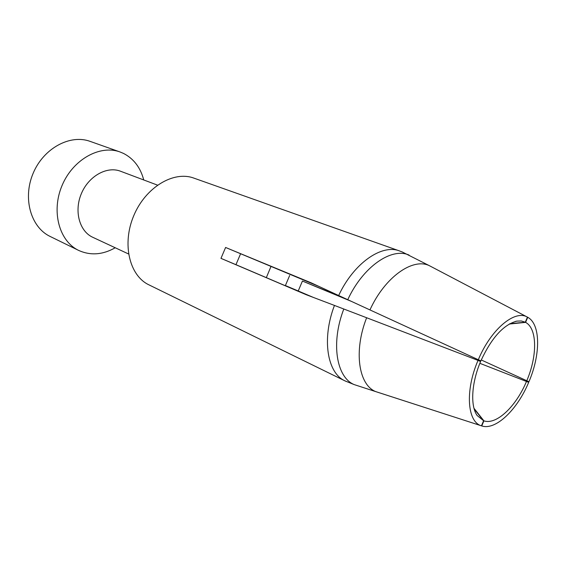 <?xml version="1.0" encoding="UTF-8"?>
<svg xmlns="http://www.w3.org/2000/svg" width="566" height="566" viewBox="0 0 566 566"><rect width="100%" height="100%" fill="white"/><g stroke="black" fill="none" stroke-linecap="round" stroke-linejoin="round"><path stroke-width="0.85" d="M120.034 151.971L90.136 141.38C70.156 133.979 43.547 148.214 33.118 173.359C22.456 198.404 30.897 227.376 50.169 236.468L78.66 250.42C59.274 241.293 51.004 211.493 62.062 185.521C72.88 159.449 99.956 144.507 120.034 151.971L123.586 153.457C133.767 158.756 140.488 167.593 143.736 179.953M115.231 247.767C102.679 254.856 90.489 255.74 78.66 250.42M128.532 253.964L92.739 237.281C79.466 231.317 73.905 211.139 81.362 193.636C88.65 176.061 106.96 165.916 120.501 171.222L157.468 185.117M236.05 327.516L148.915 284.84C129.423 275.706 121.74 243.932 133.767 215.66C145.547 187.289 173.628 170.543 193.784 178.085L399.561 250.943C381.725 243.797 353.665 263.261 338.659 295.53L311.222 282.858L225.601 247.469L319.16 286.523M351.245 301.324L302.428 281.054L298.225 290.974L313.458 297.468M235.718 327.353L345.239 381.003M225.601 247.469L220.973 258.365L306.199 294.709L334.449 305.428M371.508 241.01L284.967 210.368M481.263 359.962L528.941 381.725C540.693 354.429 540.686 324.191 527.731 317.293L525.581 322.372L509.258 324.049M527.731 317.293L527.264 317.038C514.678 309.545 490.906 329.391 478.305 359.735L369.952 309.92C384.689 277.39 412.416 257.686 429.141 265.56L402.235 251.962M473.997 408.312L483.909 420.842L481.758 425.929L365.134 388.17M338.659 295.523L369.952 309.92M345.246 380.989L354.175 384.597L375.732 391.615C358.526 384.845 353.502 350.962 366.641 317.745L334.456 305.435C321.58 338.928 327.219 373.079 344.963 380.847L345.246 380.989M515.562 321.396L516.786 321.127C503.464 324.672 491.5 337.916 480.881 360.853L478.305 359.735M344.616 298.275L302.428 281.054M289.665 275.479L285.391 285.554L298.225 290.974M220.973 258.365L235.958 264.683L240.5 253.978M312.319 297.037L285.391 285.554M307.685 295.275L235.958 264.683M481.758 425.929C495.632 430.662 517.282 409.784 528.686 382.34L479.855 363.322M481.447 425.823L483.605 420.736L477.117 415.508C470.226 405.843 471.485 382.892 480.598 361.518L478.022 360.408C464.934 390.724 467.247 421.981 481.447 425.823L375.732 391.615M366.641 317.745L478.022 360.408M429.141 265.56L527.3 317.059M525.581 322.372C537.36 328.513 537.452 355.936 526.769 380.777M526.507 381.392C516.121 406.367 496.432 425.236 483.909 420.842M527.448 317.137L525.298 322.217L521.3 320.972L516.786 321.127M509.931 323.674L525.298 322.217M483.605 420.736L474.195 409.034M270.937 266.572L266.331 277.637M347.75 299.711C362.926 266.791 391.467 247.13 409.069 255.075M354.175 384.597C336.31 377.246 330.693 342.812 343.81 309.001M344.956 380.868L332.228 374.628M402.468 252.047L399.554 250.964M346.144 381.42L344.963 380.847M527.264 317.038L515.435 310.826M476.452 414.439L477.117 415.508"/></g></svg>
